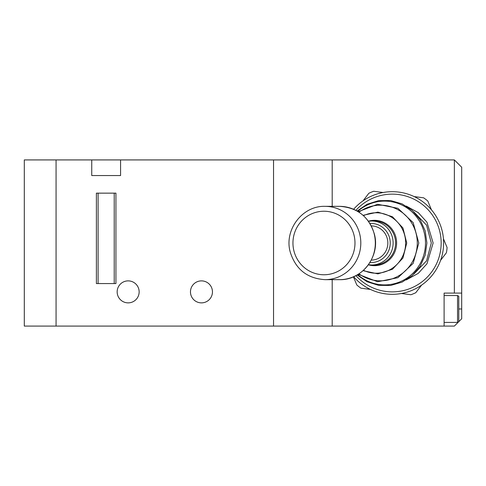 <?xml version="1.0" encoding="UTF-8"?>
<svg xmlns="http://www.w3.org/2000/svg" width="486" height="486" viewBox="0 0 486 486"><rect width="100%" height="100%" fill="white"/><g stroke="black" fill="none" stroke-linecap="round" stroke-linejoin="round"><path stroke-width="0.73" d="M371.292 260.107A17.107 16.7 -90 0 0 387.84 243A17.107 16.7 -90 0 0 371.292 225.893M413.78 274.14L426.58 260.818L431.301 243L426.568 225.158L413.786 211.866M392.299 191.684A51.316 51.316 0 0 0 353.614 209.284A51.316 51.316 0 0 1 443.609 243A51.316 51.316 0 0 1 353.614 276.716A51.316 51.316 0 0 0 392.299 294.316M457.545 295.537L458.766 296.241L458.766 321.714L457.545 322.418L457.545 295.537L444.107 295.537M444.107 293.094L454.367 293.094L454.367 159.918L332.193 159.918L332.193 206.343L332.193 159.918L273.545 159.918L273.545 326.082L444.107 326.082L444.107 293.094M332.193 279.657L332.193 326.082L332.193 279.657M458.705 321.75L454.367 326.082L444.107 326.082M454.367 159.918L461.7 167.251L461.7 293.094L454.367 293.094M458.766 321.683L461.7 318.749L461.7 293.094M421.562 285.154L415.755 292.724A54.979 54.979 0 0 1 410.913 294.735L401.448 293.489M363.03 200.846L368.838 193.276A54.979 54.979 0 0 1 373.685 191.265L383.144 192.511M370.423 289.419L360.964 288.18A54.979 54.979 0 0 1 356.803 284.984L353.407 276.807M443.432 238.735L447.09 247.544A54.979 54.979 0 0 1 446.403 252.744L440.602 260.32M414.169 196.581L423.628 197.82A54.979 54.979 0 0 1 427.789 201.016L431.447 209.824M24.3 159.918L24.3 326.082L273.545 326.082L273.545 159.918L24.3 159.918M56.066 159.918L56.066 326.082L56.066 159.918M190.463 291.873A10.996 10.996 0 0 0 201.459 302.869A10.996 10.996 0 0 0 212.455 291.873A10.996 10.996 0 0 0 201.459 280.878A10.996 10.996 0 0 0 190.463 291.873M117.156 291.873A10.996 10.996 0 0 0 128.152 302.869A10.996 10.996 0 0 0 139.148 291.873A10.996 10.996 0 0 0 128.152 280.878A10.996 10.996 0 0 0 117.156 291.873M98.093 193.149L98.093 283.563M114.222 283.563L114.222 193.149M115.935 193.149L96.386 193.149L96.386 283.563L115.935 283.563L115.935 193.149M91.745 159.918L91.745 175.555L120.577 175.555L120.577 159.918M363.492 270.301A30.217 29.5 -90 0 0 405.646 243A30.217 29.5 -90 0 0 363.492 215.699M358.96 273.825A37.823 36.93 -90 0 0 397.293 276.613A37.823 36.93 -90 0 0 417.286 243A37.823 36.93 -90 0 0 397.293 209.387A37.823 36.93 -90 0 0 358.96 212.175M357.726 274.602A41.899 40.909 -90 0 0 401.533 281.133A41.899 40.909 -90 0 0 425.493 243A41.899 40.909 -90 0 0 401.533 204.867A41.899 40.909 -90 0 0 357.726 211.398M371.668 264.992L374.099 264.992A21.992 21.469 -90 0 0 395.568 243A21.992 21.469 -90 0 0 374.099 221.009L371.668 221.009A21.992 21.469 90 0 1 393.138 243A21.992 21.469 90 0 1 371.668 264.992L368.443 264.742M368.388 221.185A22.684 22.149 90 0 1 396.619 243A22.684 22.149 90 0 1 368.388 264.815M369.931 262.507A19.549 19.088 -90 0 0 390.228 243A19.549 19.088 -90 0 0 369.931 223.493M406.235 206.058L418.239 212.619L426.963 222.205L433.123 243L426.963 263.795L418.239 273.381L406.235 279.942M355.904 275.623A48.873 48.873 0 0 0 441.167 243A48.873 48.873 0 0 0 355.904 210.377M293.909 250.837A31.766 31.013 -90 0 0 331.616 273.782A31.766 31.013 -90 0 0 354.021 235.163A31.766 31.013 -90 0 0 316.313 212.218A31.766 31.013 -90 0 0 293.909 250.837M359.701 233.96A36.657 35.788 90 0 1 325.025 279.657L339.538 279.657A36.657 35.788 -90 0 0 374.214 233.96A36.657 35.788 -90 0 0 339.538 206.343L325.025 206.343A36.657 35.788 90 0 1 359.701 233.96M458.766 308.975L461.7 308.975M363.06 215.31L377.938 212.121L392.451 216.732L402.937 227.97L406.746 243L402.937 258.03L392.451 269.268L377.938 273.879L363.06 270.69M358.237 211.714L377.616 204.266L397.943 208.312L413.173 222.643L418.804 243L413.173 263.357L397.943 277.688L377.616 281.734L358.237 274.286M357.107 211.033L367.112 204.254L378.588 200.657L390.592 200.53L402.135 203.895L412.274 210.468L420.165 219.708L425.177 230.856L426.896 243L425.177 255.144L420.165 266.292L412.274 275.532L402.135 282.105L390.592 285.47L378.588 285.343L367.112 281.746L357.107 274.967M368.443 221.258L371.668 221.009M325.025 206.343C302.432 205.542 283.909 229.945 290.221 252.015C295.646 269.299 307.243 278.514 325.025 279.657M339.538 206.343C357.313 207.486 368.917 216.701 374.335 233.985C380.653 256.055 362.131 280.458 339.538 279.657M457.545 322.418L444.107 322.418"/></g></svg>
